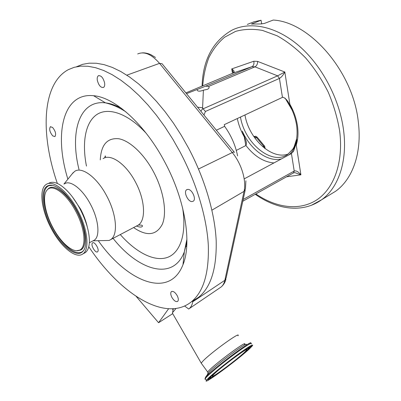 <?xml version="1.0" encoding="UTF-8"?>
<svg xmlns="http://www.w3.org/2000/svg" width="401" height="401" viewBox="0 0 401 401"><rect width="100%" height="100%" fill="white"/><g stroke="black" fill="none" stroke-linecap="round" stroke-linejoin="round"><path stroke-width="0.6" d="M236.299 150.41L245.928 145.493C246.525 144.149 246.52 142.54 245.918 140.671L242.289 131.147L244.655 136.962M243.171 199.477L294.224 171.037L291.432 153.558L244.179 178.881M216.36 130.215L224.62 126.32C231.151 135.423 235.477 145.287 237.587 155.914M224.62 126.32L224.294 124.646L282.454 97.373L279.422 78.411L205.457 111.448L203.076 108.841L277.592 75.839L284.83 72.02C283.166 75.177 281.362 77.308 279.422 78.411L277.592 75.839L254.966 66.837L208.635 86.415L205.673 86.155L186.515 93.664M289.322 104.205L289.868 104.24L292.319 110.395L289.322 104.205C287.768 100.681 285.652 98.35 282.981 97.212L282.454 97.373M197.543 107.167L202.595 107.784L203.397 90.165L207.217 89.398C208.851 88.656 209.412 87.769 208.896 86.746L208.635 86.415M233.502 72.867L231.733 68.912L253.808 61.233C254.289 63.834 253.668 65.649 251.943 66.671L205.673 86.155M202.595 107.784L203.076 108.841M203.397 90.165C200.535 91.333 198.53 91.463 197.372 90.566L197.222 89.583M291.432 153.558L293.717 150.821L293.081 151.959M289.031 154.841C293.066 151.227 295.657 146.034 296.81 139.262L295.707 144.967L293.717 150.821M296.81 139.262L296.249 145.022L295.707 144.967M244.961 114.957C248.785 138.846 271.953 160.415 288.414 153.939M261.668 23.955L261.056 20.235L251.447 24.035L260.615 23.96L264.319 23.448L273.256 20.05C310.048 21.965 353.456 72.175 358.344 122.25C362.168 153.097 352.404 179.347 335.607 191.262L329.206 195.152M247.327 24.426L253.943 21.804L261.056 20.235M264.505 146.024L257.186 137.247L254.891 138.114M265.141 148.681L264.71 146.23L263.673 146.21L256.324 137.403L253.838 136.601M293.502 172.911L294.224 171.037C296.144 170.43 298.369 171.688 300.905 174.816L294.961 172.661L293.702 172.796M232.545 73.323L231.733 68.912C234.289 70.706 234.826 72.065 233.342 72.987L251.943 66.671L254.966 66.837C256.745 65.809 257.632 64 257.637 61.403L284.83 72.02L289.868 104.24C293.722 111.027 296.229 118.084 297.392 125.418C298.474 132.726 298.093 139.262 296.249 145.022L300.905 174.816L286.545 176.801M234.244 152.114L162.079 63.739L159.543 63.363L126.831 75.172M192.906 300.885L198.545 297.326C210.956 287.261 216.831 268.319 216.179 240.5C214.856 213.142 204.941 179.077 188.615 148.22L181.322 135.353L173.443 123.132L165.097 111.729L156.41 101.298L147.508 91.969L138.515 83.844L129.563 77.007L120.771 71.513L112.235 67.388L104.07 64.636L96.345 63.243L89.147 63.168L82.526 64.355L76.536 66.746M88.771 246.705C119.513 293.066 164.796 322.94 191.242 301.933C203.477 291.958 209.167 273.016 208.304 245.096C206.786 217.628 196.665 183.337 180.204 152.22L172.856 139.242L164.936 126.911L156.555 115.398L147.839 104.861L138.926 95.428L129.934 87.207L120.997 80.285L112.225 74.711L103.729 70.516L95.603 67.704L87.934 66.255L80.796 66.14L74.245 67.293L68.33 69.659C41.569 83.974 40.466 134.891 57.368 183.457M192.345 301.236L192.891 300.971L192.751 301.768C192.189 304.845 191.021 307.131 189.242 308.63L188.711 309.036L184.63 306.023M92.185 243.367C90.867 245.863 95.674 253.447 97.553 251.823L97.929 251.347C99.298 248.901 94.456 241.232 92.581 242.861L92.185 243.367M52.566 127.433L50.391 126.746C48.992 129.102 49.769 132.155 52.721 135.894L54.927 136.596C56.325 134.235 55.538 131.182 52.566 127.433M104.601 82.892C103.212 77.764 101.157 75.378 98.435 75.729C97.348 76.446 96.977 77.984 97.323 80.345C98.716 85.448 100.771 87.819 103.493 87.448C104.561 86.741 104.932 85.223 104.601 82.892M191.894 201.583L193.252 201.207C196.57 199.277 192.049 189.182 187.944 189.382L186.66 189.743C183.342 191.678 187.763 201.663 191.894 201.583M171.874 297.352C173.964 300.78 175.899 302.128 177.668 301.392C178.681 300.299 178.525 298.389 177.202 295.652C175.102 292.219 173.172 290.87 171.417 291.607C170.395 292.705 170.545 294.62 171.874 297.352M98.275 240.695C127.082 281.753 169.443 299.622 182.986 264.675C191.949 243.191 185.337 200.305 164.946 162.365C145.017 124.29 114.691 97.308 93.578 95.714C62.386 92.34 54.01 134.831 67.889 179.182M103.092 240.585L109.157 240.45L110.771 239.567C118.225 234.911 116.671 214.334 106.716 195.949C97.092 177.402 81.834 166.179 74.681 171.367L72.19 173.849M92.847 240.926L94.305 240.174C100.27 236.44 98.716 219.507 90.511 204.35C82.571 189.056 70.18 179.613 64.491 183.828M83.548 253.547L85.258 252.645C87.869 250.695 89.253 246.946 89.408 241.392C89.383 231.868 86.255 221.036 80.02 208.891C73.518 197.001 66.596 188.846 59.258 184.415C54.882 181.994 51.333 181.648 48.606 183.382M51.258 228.46C60.762 246.78 75.849 259.417 82.927 253.873C89.879 249.472 87.699 228.816 77.573 210.074C67.754 191.187 52.817 179.473 46.195 184.465C38.601 189.077 41.428 210.304 51.258 228.46M51.859 228.039C61.353 246.394 76.651 258.47 82.872 251.352C88.41 246.034 85.904 227.357 76.857 210.575C68.055 193.683 54.797 182.555 48.125 185.688C39.709 188.696 42 209.883 51.859 228.039M75.774 211.332C66.726 193.883 52.807 183.683 47.453 189.668C41.92 194.746 44.636 212.309 52.777 227.397C60.686 242.595 72.992 253.432 79.478 250.189C86.616 247.532 85.137 228.615 75.774 211.332M172.475 313.813L158.565 322.72L136.165 296.384M168.57 308.795L158.565 322.72M245.171 190.264L226.179 277.798L224.836 280.294C224.184 283.251 222.946 285.482 221.126 286.986L220.49 287.417M172.4 308.835L172.831 309.447M172.956 310.269L173.372 308.785M172.891 313.953L172.38 313.066L172.605 312.544L175.984 308.514M201.668 363.772L201.207 363.146L202.625 361.421C210.194 353.096 241.858 330.274 237.963 335.848M250.064 348.248C239.422 358.619 201.793 386.369 206.46 380.283L208.269 378.303C212.856 373.777 225.502 363.507 236.425 355.466C248.134 346.955 253.507 343.667 252.555 345.602L250.064 348.248M244.775 352.053C236.996 359.662 209.056 380.263 212.575 375.727L213.974 374.203C221.327 366.81 250.53 345.311 246.545 350.168L244.775 352.053M118.576 106.22L116.195 106.536M185.643 246.876L186.771 245.743M205.457 111.448L203.934 114.997M233.212 73.042L185.889 92.897M273.943 162.931C263.708 162.094 254.369 156.28 245.928 145.493M242.289 131.147C250.339 149.583 268.084 162.611 281.582 158.836M240.475 117.057C244.605 143.227 271.667 165.763 287.677 154.465L292.88 149.027L294.093 146.861L296.534 139.237C297.241 134.871 297.256 130.16 296.57 125.092C294.971 115.232 291.081 106.215 284.895 98.034M245.853 145.558L244.254 136.876C240.951 131.042 238.635 124.932 237.312 118.541M255.863 193.944C276.008 207.743 299.051 211.147 316.449 200.104C333.727 189.001 343.737 162.651 339.642 130.906C337.452 117.849 333.627 104.892 328.168 92.035C321.863 79.553 314.389 68.22 305.747 58.035C296.645 48.767 287.121 41.363 277.186 35.824L262.47 30.416C252.866 28.742 243.918 29.057 235.628 31.363L224.57 37.238C218.154 42.712 212.931 49.498 208.896 57.594C205.583 66.27 203.523 75.684 202.721 85.834M253.808 61.233L257.637 61.403M202.084 86.1C202.896 59.899 212.846 41.263 231.928 30.19C250.064 21.133 275.933 26.03 298.94 45.784C321.893 65.538 339.572 99.002 343.567 130.25C347.707 161.513 338.243 187.929 321.647 199.743L311.371 205.302M252.159 23.579L252.239 24.035M292.319 110.395L285.271 98.375M262.69 146.711L263.673 146.21L264.68 148.335M200.891 111.267L202.726 108.521M293.617 172.851L294.961 172.661L293.672 172.816L242.79 201.252M121.714 108.506C115.949 105.328 110.536 103.448 105.473 102.862C79.203 99.643 69.669 132.335 78.992 169.438M146.235 133.322C127.719 113.232 108.11 106.811 96.646 114.666C85.172 122.611 81.864 143.002 86.466 166.089M120.27 234.575C135.693 252.114 153.633 261.728 166.816 257.627C179.914 253.467 186.911 234.53 182.6 207.893M133.593 227.562C146.811 236.61 156.395 235.497 162.34 224.224C167.162 212.806 163.814 191.182 153.673 172.089C144.114 154.059 129.824 140.701 118.751 138.741C107.217 137.698 101.062 144.751 100.28 159.899M136.335 226.124L138.25 225.116C146.114 220.254 145.162 199.929 135.458 182.044C126.099 163.989 110.671 153.317 103.077 158.646M87.278 226.906C85.994 221.086 83.769 215.167 80.606 209.147L72.37 196.841M51.133 185.232L49.022 185.683C40.666 188.66 42.912 209.638 52.676 227.613C62.075 245.793 77.238 257.728 83.408 250.665L83.568 250.485M77.689 250.685L80.36 250.134C87.588 247.457 86.115 228.339 76.656 210.876C67.513 193.247 53.438 182.956 48.02 189.016L47.368 189.748M113.062 238.364C138.686 270.715 173.187 281.432 184.32 251.858L186.916 241.943M192.751 301.768L224.836 280.294L244.029 191.377L211.908 210.164M245.898 180.776L245.462 188.931L244.029 191.377C246.56 180.52 241.567 163.748 232.269 152.55L198.52 169.006M234.485 152.415C234.314 151.894 233.577 151.939 232.269 152.55L159.543 63.363C151.633 54.255 144.345 51.117 137.678 53.945M207.543 374.108L208.019 373.366L207.683 372.018L209.152 370.349C216.966 362.233 248.67 339.071 244.45 344.479M205.162 378.439L205.477 377.326L209.277 372.008C217.071 363.953 248.986 340.449 246.194 344.75M205.658 379.186L204.941 379.191L205.477 377.326L206.951 375.742C216.179 366.253 254.254 338.178 250.685 343.391M206.46 380.283L205.217 378.569L207.016 376.574C211.578 372.028 224.204 361.752 235.126 353.732C246.841 345.246 252.234 341.988 251.307 343.948M248.966 349.04C243.587 354.163 230.43 364.684 220.139 372.098C208.886 380.093 205.327 381.877 209.467 377.446C214.345 372.619 228.911 360.94 239.688 353.236C250.971 345.331 254.064 343.933 248.966 349.04M211.302 377.521L207.828 379.206M210.34 377.692L208.179 378.785M250.735 346.098L248.304 348.94M250.239 346.324L248.675 348.088M248.81 347.106L248.74 347.381M246.68 349.677L246.384 349.958M247.848 347.692C248.896 347.196 249.166 347.296 248.67 347.998C248.099 349.186 249.768 347.487 246.48 350.825C237.798 359.261 209.668 379.872 210.415 377.767L209.808 377.226L210.149 376.795M210.325 377.637L209.638 377.762L209.743 377.186M210.109 377.406L209.337 377.577M246.45 350.85C236.475 360.584 201.533 385.832 212.184 375.491C216.45 371.286 229.001 361.226 238.319 354.554C248.109 347.692 250.82 346.454 246.45 350.85M208.896 86.746L209.081 87.689M255.262 194.279C276.76 209.553 302.434 213.558 321.647 199.743L335.607 191.262M257.116 137.142L255.748 136.245L254.129 136.455M245.918 140.671L246.354 143.057M286.199 99.383L289.627 104.761M233.272 71.844L233.467 72.902M233.272 71.839L233.342 72.987M198.545 297.326L191.242 301.933M187.127 189.503L186.66 189.743M171.678 291.452L171.417 291.607M125.944 111.899C119.297 107.548 112.475 104.536 105.473 102.862L93.578 95.714M104.942 156.235C105.939 155.663 105.744 156.25 104.355 157.994M136.505 226.059C139.277 227.177 141.167 227.357 142.17 226.59C143.122 225.367 141.819 224.876 138.25 225.116L110.771 239.567M93.147 240.816L109.157 240.45M94.305 240.174L89.353 242.74M85.258 252.645L82.927 253.873M52.451 185.402L48.125 185.688M47.158 189.974L47.453 189.668M79.478 250.189L76.611 250.73M82.872 251.352L83.598 250.445M63.939 184.079L73.233 172.555M182.986 264.675L184.32 251.858L186.921 239.101M98.867 75.568L98.435 75.729M50.646 126.646L50.391 126.746M225.908 279.111C225.277 282.179 223.683 284.805 221.126 286.986L189.242 308.63M155.498 57.463L150.811 54.651C147.728 53.313 144.901 52.716 142.32 52.867M172.535 308.83L172.931 309.642M173.117 309.221L172.605 312.544M172.38 313.066L201.222 363.126M207.683 372.018L201.207 363.146M208.214 378.77L209.507 377.411C213.718 373.221 226.76 362.639 237.417 354.88C248.404 347.191 253.046 344.339 251.332 346.329L250.194 346.349M246.545 350.168L246.229 349.752"/></g></svg>
